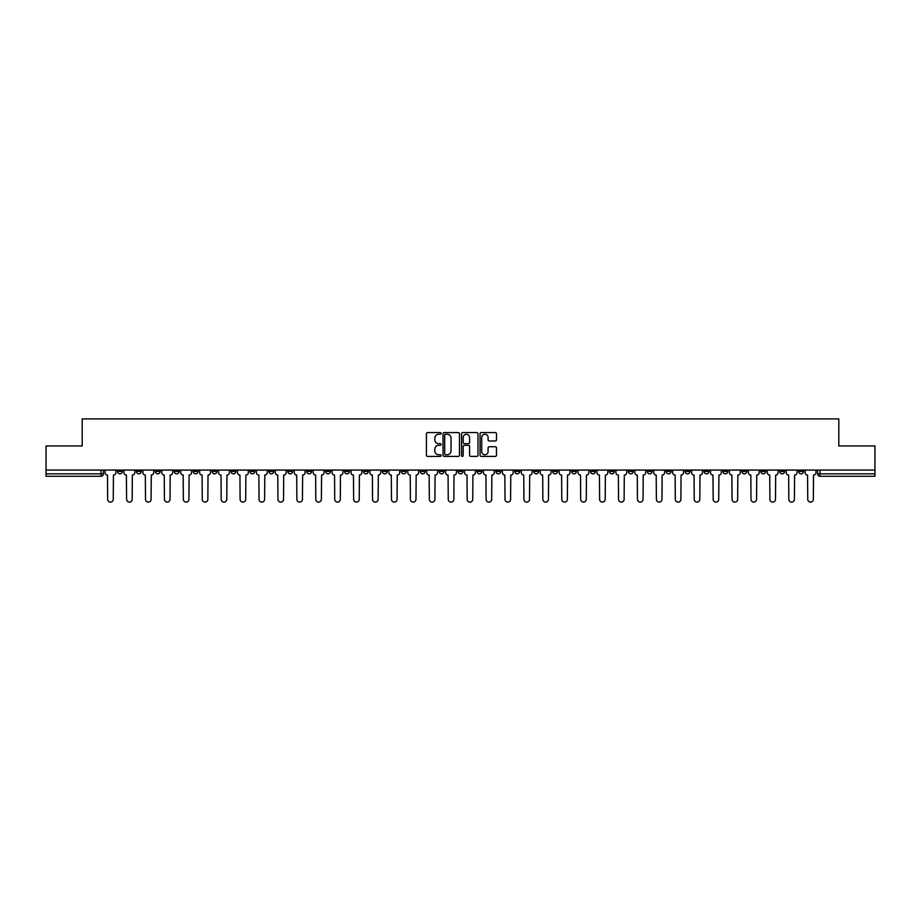 <?xml version="1.0" encoding="UTF-8"?>
<svg xmlns="http://www.w3.org/2000/svg" width="921" height="921" viewBox="0 0 921 921"><rect width="100%" height="100%" fill="white"/><g stroke="black" fill="none" stroke-linecap="round" stroke-linejoin="round"><path stroke-width="1.38" d="M441.09 433.423A0.829 0.829 0 0 0 440.261 432.582L427.609 432.582A1.186 1.186 0 0 0 426.423 433.779L426.423 455.204A1.186 1.186 0 0 0 427.609 456.39L440.261 456.39A0.829 0.829 0 0 0 441.09 455.561A0.829 0.829 0 0 0 440.261 454.732L438.626 454.732A3.811 3.811 0 0 1 434.816 450.922L434.816 449.137A3.811 3.811 0 0 1 438.626 445.327L440.261 445.327A0.829 0.829 0 0 0 441.09 444.486A0.829 0.829 0 0 0 440.261 443.657L438.626 443.657A3.811 3.811 0 0 1 434.816 439.847L434.816 438.062A3.811 3.811 0 0 1 438.626 434.252L440.261 434.252A0.829 0.829 0 0 0 441.09 433.423M741.889 470.078L741.889 471.414L746.747 471.414A2.429 2.429 0 0 1 744.318 473.843A2.429 2.429 0 0 1 741.889 471.414L741.889 470.078M628.364 470.078L628.364 471.414L633.222 471.414A2.429 2.429 0 0 1 630.793 473.843A2.429 2.429 0 0 1 628.364 471.414L628.364 470.078M609.449 470.078L609.449 471.414L614.295 471.414A2.429 2.429 0 0 1 611.866 473.843A2.429 2.429 0 0 1 609.449 471.414L609.449 470.078M495.912 470.078L495.912 471.414L500.771 471.414A2.429 2.429 0 0 1 498.342 473.843A2.429 2.429 0 0 1 495.912 471.414L495.912 470.078M476.997 470.078L476.997 471.414L481.844 471.414A2.429 2.429 0 0 1 479.427 473.843A2.429 2.429 0 0 1 476.997 471.414L476.997 470.078M458.071 470.078L458.071 471.414L462.929 471.414A2.429 2.429 0 0 1 460.5 473.843A2.429 2.429 0 0 1 458.071 471.414L458.071 470.078M420.229 470.078L420.229 471.414L425.088 471.414A2.429 2.429 0 0 1 422.658 473.843A2.429 2.429 0 0 1 420.229 471.414L420.229 470.078M382.388 471.414L382.388 470.078L382.388 471.414A2.429 2.429 0 0 0 384.817 473.843A2.429 2.429 0 0 1 382.388 471.414L387.246 471.414A2.429 2.429 0 0 1 384.817 473.843A2.429 2.429 0 0 0 387.246 471.414L387.246 470.078L387.246 471.414M363.473 471.414L363.473 470.078L363.473 471.414A2.429 2.429 0 0 0 365.89 473.843A2.429 2.429 0 0 1 363.473 471.414L368.319 471.414A2.429 2.429 0 0 1 365.89 473.843M344.546 471.414L344.546 470.078L344.546 471.414A2.429 2.429 0 0 0 346.975 473.843A2.429 2.429 0 0 1 344.546 471.414L349.393 471.414A2.429 2.429 0 0 1 346.975 473.843A2.429 2.429 0 0 0 349.393 471.414L349.393 470.078L349.393 471.414M325.62 470.078L325.62 471.414L330.478 471.414A2.429 2.429 0 0 1 328.049 473.843A2.429 2.429 0 0 1 325.62 471.414L325.62 470.078M306.705 470.078L306.705 471.414L311.551 471.414A2.429 2.429 0 0 1 309.134 473.843A2.429 2.429 0 0 1 306.705 471.414L306.705 470.078M287.778 470.078L287.778 471.414L292.636 471.414A2.429 2.429 0 0 1 290.207 473.843A2.429 2.429 0 0 1 287.778 471.414L287.778 470.078M268.863 471.414L268.863 470.078L268.863 471.414A2.429 2.429 0 0 0 271.292 473.843A2.429 2.429 0 0 1 268.863 471.414L273.71 471.414A2.429 2.429 0 0 1 271.292 473.843M231.021 471.414L231.021 470.078L231.021 471.414A2.429 2.429 0 0 0 233.439 473.843A2.429 2.429 0 0 1 231.021 471.414L235.868 471.414A2.429 2.429 0 0 1 233.439 473.843A2.429 2.429 0 0 0 235.868 471.414L235.868 470.078L235.868 471.414M212.095 471.414L212.095 470.078L212.095 471.414A2.429 2.429 0 0 0 214.524 473.843A2.429 2.429 0 0 1 212.095 471.414L216.953 471.414A2.429 2.429 0 0 1 214.524 473.843A2.429 2.429 0 0 0 216.953 471.414L216.953 470.078L216.953 471.414M193.18 471.414L193.18 470.078L193.18 471.414A2.429 2.429 0 0 0 195.597 473.843A2.429 2.429 0 0 1 193.18 471.414L198.027 471.414A2.429 2.429 0 0 1 195.597 473.843A2.429 2.429 0 0 0 198.027 471.414L198.027 470.078L198.027 471.414M174.253 471.414L174.253 470.078L174.253 471.414A2.429 2.429 0 0 0 176.682 473.843A2.429 2.429 0 0 1 174.253 471.414L179.111 471.414A2.429 2.429 0 0 1 176.682 473.843M155.338 471.414L155.338 470.078L155.338 471.414A2.429 2.429 0 0 0 157.756 473.843A2.429 2.429 0 0 1 155.338 471.414L160.185 471.414A2.429 2.429 0 0 1 157.756 473.843A2.429 2.429 0 0 0 160.185 471.414L160.185 470.078L160.185 471.414M136.412 471.414L136.412 470.078L136.412 471.414A2.429 2.429 0 0 0 138.841 473.843A2.429 2.429 0 0 1 136.412 471.414L141.258 471.414A2.429 2.429 0 0 1 138.841 473.843A2.429 2.429 0 0 0 141.258 471.414L141.258 470.078L141.258 471.414M495.291 440.975A1.186 1.186 0 0 0 496.488 439.789L496.488 433.779A1.186 1.186 0 0 0 495.291 432.582L481.246 432.582A1.186 1.186 0 0 0 480.06 433.779L480.06 455.204A1.186 1.186 0 0 0 481.246 456.39L495.291 456.39A1.186 1.186 0 0 0 496.488 455.204L496.488 447.94A1.186 1.186 0 0 0 495.291 446.754L489.281 446.754A1.186 1.186 0 0 0 488.095 447.94L488.095 451.543A3.189 3.189 0 0 1 484.907 454.732A3.189 3.189 0 0 1 481.718 451.543L481.718 437.44A3.189 3.189 0 0 1 484.907 434.252A3.189 3.189 0 0 1 488.095 437.44L488.095 439.789A1.186 1.186 0 0 0 489.281 440.975L495.291 440.975M46.05 470.078L46.05 445.948L82.199 445.948L82.199 418.894L838.801 418.894L838.801 445.948L874.95 445.948L874.95 470.078L46.05 470.078L46.05 473.843L103.417 473.843L103.417 470.078L103.417 473.843A2.429 2.429 0 0 1 100.999 476.272L46.05 476.272L46.05 473.843M459.464 433.779A1.186 1.186 0 0 0 458.267 432.582L444.221 432.582A1.186 1.186 0 0 0 443.024 433.779L443.024 455.204A1.186 1.186 0 0 0 444.221 456.39L458.267 456.39A1.186 1.186 0 0 0 459.464 455.204L459.464 433.779M462.733 432.582L476.779 432.582A1.186 1.186 0 0 1 477.976 433.779L477.976 455.204A1.186 1.186 0 0 1 476.779 456.39L470.769 456.39A1.186 1.186 0 0 1 469.583 455.204L469.583 446.512A1.186 1.186 0 0 0 468.386 445.327L464.403 445.327A1.186 1.186 0 0 0 463.205 446.512L463.205 455.561A0.829 0.829 0 0 1 462.377 456.39A0.829 0.829 0 0 1 461.536 455.561L461.536 433.779A1.186 1.186 0 0 1 462.733 432.582M817.583 470.078L817.583 473.843L874.95 473.843L874.95 476.272L820.001 476.272A2.429 2.429 0 0 1 817.583 473.843M874.95 470.078L874.95 473.843M803.515 470.078L803.515 471.414A2.429 2.429 0 0 1 801.086 473.843A2.429 2.429 0 0 1 798.657 471.414L803.515 471.414A2.429 2.429 0 0 1 801.086 473.843M798.657 470.078L798.657 471.414M784.588 470.078L784.588 471.414A2.429 2.429 0 0 1 782.159 473.843A2.429 2.429 0 0 1 779.742 471.414A2.429 2.429 0 0 0 782.159 473.843M779.742 470.078L779.742 471.414L784.588 471.414M765.662 470.078L765.662 471.414A2.429 2.429 0 0 1 763.244 473.843A2.429 2.429 0 0 1 760.815 471.414L765.662 471.414M760.815 470.078L760.815 471.414M746.747 470.078L746.747 471.414A2.429 2.429 0 0 1 744.318 473.843M727.82 470.078L727.82 471.414A2.429 2.429 0 0 1 725.403 473.843A2.429 2.429 0 0 1 722.973 471.414L727.82 471.414M722.973 470.078L722.973 471.414M708.905 470.078L708.905 471.414A2.429 2.429 0 0 1 706.476 473.843A2.429 2.429 0 0 1 704.047 471.414L708.905 471.414M704.047 470.078L704.047 471.414M689.979 470.078L689.979 471.414A2.429 2.429 0 0 1 687.561 473.843A2.429 2.429 0 0 1 685.132 471.414A2.429 2.429 0 0 0 687.561 473.843M685.132 470.078L685.132 471.414L689.979 471.414M671.064 470.078L671.064 471.414A2.429 2.429 0 0 1 668.634 473.843A2.429 2.429 0 0 1 666.205 471.414L671.064 471.414M666.205 470.078L666.205 471.414M652.137 470.078L652.137 471.414A2.429 2.429 0 0 1 649.708 473.843A2.429 2.429 0 0 1 647.29 471.414L652.137 471.414M647.29 470.078L647.29 471.414M633.222 470.078L633.222 471.414M614.295 470.078L614.295 471.414L614.295 470.078M595.38 470.078L595.38 471.414A2.429 2.429 0 0 1 592.951 473.843A2.429 2.429 0 0 1 590.522 471.414L595.38 471.414M590.522 470.078L590.522 471.414M576.454 470.078L576.454 471.414A2.429 2.429 0 0 1 574.025 473.843A2.429 2.429 0 0 1 571.607 471.414L576.454 471.414M571.607 470.078L571.607 471.414M557.527 470.078L557.527 471.414A2.429 2.429 0 0 1 555.11 473.843A2.429 2.429 0 0 1 552.681 471.414L557.527 471.414M552.681 470.078L552.681 471.414M538.612 470.078L538.612 471.414A2.429 2.429 0 0 1 536.183 473.843A2.429 2.429 0 0 1 533.754 471.414L538.612 471.414M533.754 470.078L533.754 471.414M519.686 470.078L519.686 471.414A2.429 2.429 0 0 1 517.268 473.843A2.429 2.429 0 0 1 514.839 471.414L519.686 471.414M514.839 470.078L514.839 471.414M500.771 470.078L500.771 471.414A2.429 2.429 0 0 1 498.342 473.843M481.844 470.078L481.844 471.414M462.929 471.414L462.929 470.078L462.929 471.414A2.429 2.429 0 0 1 460.5 473.843M444.003 470.078L444.003 471.414A2.429 2.429 0 0 1 441.573 473.843A2.429 2.429 0 0 1 439.156 471.414A2.429 2.429 0 0 0 441.573 473.843A2.429 2.429 0 0 0 444.003 471.414L439.156 471.414L439.156 470.078M425.088 471.414L425.088 470.078L425.088 471.414A2.429 2.429 0 0 1 422.658 473.843M406.161 470.078L406.161 471.414A2.429 2.429 0 0 1 403.732 473.843A2.429 2.429 0 0 1 401.314 471.414A2.429 2.429 0 0 0 403.732 473.843M401.314 470.078L401.314 471.414L406.161 471.414M368.319 470.078L368.319 471.414L368.319 470.078M330.478 471.414L330.478 470.078L330.478 471.414A2.429 2.429 0 0 1 328.049 473.843M311.551 471.414L311.551 470.078L311.551 471.414A2.429 2.429 0 0 1 309.134 473.843M292.636 471.414L292.636 470.078L292.636 471.414A2.429 2.429 0 0 1 290.207 473.843M273.71 470.078L273.71 471.414L273.71 470.078M254.795 471.414L254.795 470.078L254.795 471.414A2.429 2.429 0 0 1 252.366 473.843A2.429 2.429 0 0 1 249.936 471.414L254.795 471.414A2.429 2.429 0 0 1 252.366 473.843M249.936 470.078L249.936 471.414M179.111 470.078L179.111 471.414L179.111 470.078M122.343 470.078L122.343 471.414A2.429 2.429 0 0 1 119.914 473.843A2.429 2.429 0 0 1 117.485 471.414A2.429 2.429 0 0 0 119.914 473.843A2.429 2.429 0 0 0 122.343 471.414L122.343 470.078M117.485 470.078L117.485 471.414L122.343 471.414M100.999 470.078L100.999 476.272A2.429 2.429 0 0 0 103.417 473.843M445.534 434.252A0.829 0.829 0 0 0 444.693 435.08L444.693 453.892A0.829 0.829 0 0 0 445.534 454.732L447.261 454.732A3.811 3.811 0 0 0 451.06 450.922L451.06 438.062A3.811 3.811 0 0 0 447.261 434.252L445.534 434.252M469.583 437.498A3.189 3.189 0 0 0 466.394 434.309A3.189 3.189 0 0 0 463.205 437.498L463.205 442.471A1.186 1.186 0 0 0 464.403 443.657L468.386 443.657A1.186 1.186 0 0 0 469.583 442.471L469.583 437.498M105.063 470.078L105.063 472.634A2.429 2.429 0 0 0 107.481 475.052L107.665 499.309A2.786 2.786 0 0 0 110.451 502.106A2.786 2.786 0 0 0 113.248 499.309L113.433 475.052A2.429 2.429 0 0 0 115.85 472.634L115.85 470.078M123.978 470.078L123.978 472.634A2.429 2.429 0 0 0 126.407 475.052L126.591 499.309A2.786 2.786 0 0 0 129.377 502.106A2.786 2.786 0 0 0 132.163 499.309L132.348 475.052A2.429 2.429 0 0 0 134.777 472.634L134.777 470.078M142.905 470.078L142.905 472.634A2.429 2.429 0 0 0 145.322 475.052L145.506 499.309A2.786 2.786 0 0 0 148.293 502.106A2.786 2.786 0 0 0 151.09 499.309L151.274 475.052A2.429 2.429 0 0 0 153.692 472.634L153.692 470.078M161.82 470.078L161.82 472.634A2.429 2.429 0 0 0 164.249 475.052L164.433 499.309A2.786 2.786 0 0 0 167.219 502.106A2.786 2.786 0 0 0 170.005 499.309L170.189 475.052A2.429 2.429 0 0 0 172.618 472.634L172.618 470.078M180.746 470.078L180.746 472.634A2.429 2.429 0 0 0 183.164 475.052L183.348 499.309A2.786 2.786 0 0 0 186.146 502.106A2.786 2.786 0 0 0 188.932 499.309L189.116 475.052A2.429 2.429 0 0 0 191.533 472.634L191.533 470.078M199.661 470.078L199.661 472.634A2.429 2.429 0 0 0 202.09 475.052L202.275 499.309A2.786 2.786 0 0 0 205.061 502.106A2.786 2.786 0 0 0 207.847 499.309L208.031 475.052A2.429 2.429 0 0 0 210.46 472.634L210.46 470.078M218.588 470.078L218.588 472.634A2.429 2.429 0 0 0 221.017 475.052L221.19 499.309A2.786 2.786 0 0 0 223.987 502.106A2.786 2.786 0 0 0 226.773 499.309L226.957 475.052A2.429 2.429 0 0 0 229.375 472.634L229.375 470.078M237.503 470.078L237.503 472.634A2.429 2.429 0 0 0 239.932 475.052L240.116 499.309A2.786 2.786 0 0 0 242.902 502.106A2.786 2.786 0 0 0 245.7 499.309L245.872 475.052A2.429 2.429 0 0 0 248.302 472.634L248.302 470.078M256.429 470.078L256.429 472.634A2.429 2.429 0 0 0 258.859 475.052L259.031 499.309A2.786 2.786 0 0 0 261.829 502.106A2.786 2.786 0 0 0 264.615 499.309L264.799 475.052A2.429 2.429 0 0 0 267.228 472.634L267.228 470.078M275.344 470.078L275.344 472.634A2.429 2.429 0 0 0 277.774 475.052L277.958 499.309A2.786 2.786 0 0 0 280.744 502.106A2.786 2.786 0 0 0 283.541 499.309L283.714 475.052A2.429 2.429 0 0 0 286.143 472.634L286.143 470.078M294.271 470.078L294.271 472.634A2.429 2.429 0 0 0 296.7 475.052L296.884 499.309A2.786 2.786 0 0 0 299.67 502.106A2.786 2.786 0 0 0 302.456 499.309L302.641 475.052A2.429 2.429 0 0 0 305.07 472.634L305.07 470.078M313.198 470.078L313.198 472.634A2.429 2.429 0 0 0 315.615 475.052L315.799 499.309A2.786 2.786 0 0 0 318.585 502.106A2.786 2.786 0 0 0 321.383 499.309L321.567 475.052A2.429 2.429 0 0 0 323.985 472.634L323.985 470.078M332.113 470.078L332.113 472.634A2.429 2.429 0 0 0 334.542 475.052L334.726 499.309A2.786 2.786 0 0 0 337.512 502.106A2.786 2.786 0 0 0 340.298 499.309L340.482 475.052A2.429 2.429 0 0 0 342.911 472.634L342.911 470.078M351.039 470.078L351.039 472.634A2.429 2.429 0 0 0 353.457 475.052L353.641 499.309A2.786 2.786 0 0 0 356.427 502.106A2.786 2.786 0 0 0 359.225 499.309L359.409 475.052A2.429 2.429 0 0 0 361.826 472.634L361.826 470.078M369.954 470.078L369.954 472.634A2.429 2.429 0 0 0 372.383 475.052L372.568 499.309A2.786 2.786 0 0 0 375.354 502.106A2.786 2.786 0 0 0 378.14 499.309L378.324 475.052A2.429 2.429 0 0 0 380.753 472.634L380.753 470.078M388.881 470.078L388.881 472.634A2.429 2.429 0 0 0 391.298 475.052L391.483 499.309A2.786 2.786 0 0 0 394.28 502.106A2.786 2.786 0 0 0 397.066 499.309L397.25 475.052A2.429 2.429 0 0 0 399.668 472.634L399.668 470.078M407.796 470.078L407.796 472.634A2.429 2.429 0 0 0 410.225 475.052L410.409 499.309A2.786 2.786 0 0 0 413.195 502.106A2.786 2.786 0 0 0 415.981 499.309L416.165 475.052A2.429 2.429 0 0 0 418.595 472.634L418.595 470.078M426.722 470.078L426.722 472.634A2.429 2.429 0 0 0 429.151 475.052L429.324 499.309A2.786 2.786 0 0 0 432.122 502.106A2.786 2.786 0 0 0 434.908 499.309L435.092 475.052A2.429 2.429 0 0 0 437.521 472.634L437.521 470.078M445.637 470.078L445.637 472.634A2.429 2.429 0 0 0 448.067 475.052L448.251 499.309A2.786 2.786 0 0 0 451.037 502.106A2.786 2.786 0 0 0 453.834 499.309L454.007 475.052A2.429 2.429 0 0 0 456.436 472.634L456.436 470.078M464.564 470.078L464.564 472.634A2.429 2.429 0 0 0 466.993 475.052L467.166 499.309A2.786 2.786 0 0 0 469.963 502.106A2.786 2.786 0 0 0 472.749 499.309L472.934 475.052A2.429 2.429 0 0 0 475.363 472.634L475.363 470.078M483.479 470.078L483.479 472.634A2.429 2.429 0 0 0 485.908 475.052L486.092 499.309A2.786 2.786 0 0 0 488.878 502.106A2.786 2.786 0 0 0 491.676 499.309L491.849 475.052A2.429 2.429 0 0 0 494.278 472.634L494.278 470.078M502.406 470.078L502.406 472.634A2.429 2.429 0 0 0 504.835 475.052L505.019 499.309A2.786 2.786 0 0 0 507.805 502.106A2.786 2.786 0 0 0 510.591 499.309L510.775 475.052A2.429 2.429 0 0 0 513.204 472.634L513.204 470.078M521.332 470.078L521.332 472.634A2.429 2.429 0 0 0 523.75 475.052L523.934 499.309A2.786 2.786 0 0 0 526.72 502.106A2.786 2.786 0 0 0 529.517 499.309L529.702 475.052A2.429 2.429 0 0 0 532.119 472.634L532.119 470.078M540.247 470.078L540.247 472.634A2.429 2.429 0 0 0 542.676 475.052L542.86 499.309A2.786 2.786 0 0 0 545.646 502.106A2.786 2.786 0 0 0 548.432 499.309L548.617 475.052A2.429 2.429 0 0 0 551.046 472.634L551.046 470.078M559.174 470.078L559.174 472.634A2.429 2.429 0 0 0 561.591 475.052L561.775 499.309A2.786 2.786 0 0 0 564.573 502.106A2.786 2.786 0 0 0 567.359 499.309L567.543 475.052A2.429 2.429 0 0 0 569.961 472.634L569.961 470.078M578.089 470.078L578.089 472.634A2.429 2.429 0 0 0 580.518 475.052L580.702 499.309A2.786 2.786 0 0 0 583.488 502.106A2.786 2.786 0 0 0 586.274 499.309L586.458 475.052A2.429 2.429 0 0 0 588.887 472.634L588.887 470.078M597.015 470.078L597.015 472.634A2.429 2.429 0 0 0 599.433 475.052L599.617 499.309A2.786 2.786 0 0 0 602.415 502.106A2.786 2.786 0 0 0 605.201 499.309L605.385 475.052A2.429 2.429 0 0 0 607.802 472.634L607.802 470.078M615.93 470.078L615.93 472.634A2.429 2.429 0 0 0 618.359 475.052L618.544 499.309A2.786 2.786 0 0 0 621.33 502.106A2.786 2.786 0 0 0 624.116 499.309L624.3 475.052A2.429 2.429 0 0 0 626.729 472.634L626.729 470.078M634.857 470.078L634.857 472.634A2.429 2.429 0 0 0 637.286 475.052L637.459 499.309A2.786 2.786 0 0 0 640.256 502.106A2.786 2.786 0 0 0 643.042 499.309L643.226 475.052A2.429 2.429 0 0 0 645.656 472.634L645.656 470.078M653.772 470.078L653.772 472.634A2.429 2.429 0 0 0 656.201 475.052L656.385 499.309A2.786 2.786 0 0 0 659.171 502.106A2.786 2.786 0 0 0 661.969 499.309L662.141 475.052A2.429 2.429 0 0 0 664.571 472.634L664.571 470.078M672.698 470.078L672.698 472.634A2.429 2.429 0 0 0 675.128 475.052L675.3 499.309A2.786 2.786 0 0 0 678.098 502.106A2.786 2.786 0 0 0 680.884 499.309L681.068 475.052A2.429 2.429 0 0 0 683.497 472.634L683.497 470.078M691.625 470.078L691.625 472.634A2.429 2.429 0 0 0 694.043 475.052L694.227 499.309A2.786 2.786 0 0 0 697.013 502.106A2.786 2.786 0 0 0 699.81 499.309L699.983 475.052A2.429 2.429 0 0 0 702.412 472.634L702.412 470.078M710.54 470.078L710.54 472.634A2.429 2.429 0 0 0 712.969 475.052L713.153 499.309A2.786 2.786 0 0 0 715.939 502.106A2.786 2.786 0 0 0 718.725 499.309L718.91 475.052A2.429 2.429 0 0 0 721.339 472.634L721.339 470.078M729.467 470.078L729.467 472.634A2.429 2.429 0 0 0 731.884 475.052L732.068 499.309A2.786 2.786 0 0 0 734.854 502.106A2.786 2.786 0 0 0 737.652 499.309L737.836 475.052A2.429 2.429 0 0 0 740.254 472.634L740.254 470.078M748.382 470.078L748.382 472.634A2.429 2.429 0 0 0 750.811 475.052L750.995 499.309A2.786 2.786 0 0 0 753.781 502.106A2.786 2.786 0 0 0 756.567 499.309L756.751 475.052A2.429 2.429 0 0 0 759.18 472.634L759.18 470.078M767.308 470.078L767.308 472.634A2.429 2.429 0 0 0 769.726 475.052L769.91 499.309A2.786 2.786 0 0 0 772.707 502.106A2.786 2.786 0 0 0 775.494 499.309L775.678 475.052A2.429 2.429 0 0 0 778.095 472.634L778.095 470.078M786.223 470.078L786.223 472.634A2.429 2.429 0 0 0 788.652 475.052L788.837 499.309A2.786 2.786 0 0 0 791.623 502.106A2.786 2.786 0 0 0 794.409 499.309L794.593 475.052A2.429 2.429 0 0 0 797.022 472.634L797.022 470.078M805.15 470.078L805.15 472.634A2.429 2.429 0 0 0 807.567 475.052L807.752 499.309A2.786 2.786 0 0 0 810.549 502.106A2.786 2.786 0 0 0 813.335 499.309L813.519 475.052A2.429 2.429 0 0 0 815.937 472.634L815.937 470.078M820.001 470.078L820.001 476.272"/></g></svg>
